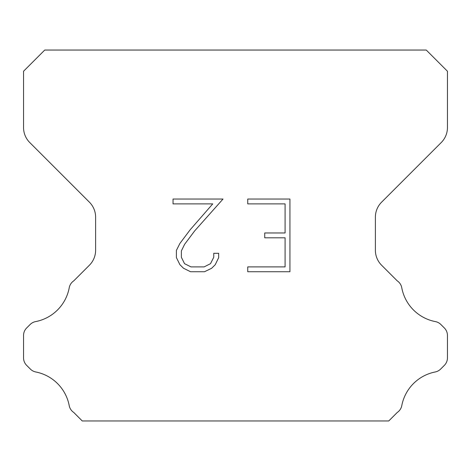 <?xml version="1.0" encoding="UTF-8"?>
<svg xmlns="http://www.w3.org/2000/svg" width="471" height="471" viewBox="0 0 471 471"><rect width="100%" height="100%" fill="white"/><g stroke="black" fill="none" stroke-linecap="round" stroke-linejoin="round"><path stroke-width="0.71" d="M285.09 266.892L285.09 237.814L264.737 237.814L264.737 232.968L285.09 232.968L285.09 203.884L247.746 203.884L247.746 199.039L289.936 199.039L289.936 271.738L247.746 271.738L247.746 266.892L285.09 266.892M218.668 253.304L218.668 257.666L215.212 264.761L211.614 268.287L204.514 271.738L190.549 271.738L183.502 268.235L179.904 264.684L176.401 257.59L176.401 250.395L179.904 243.436L190.172 229.766L212.751 203.884L173.04 203.884L173.04 199.039L223.019 199.039L194.717 230.837L184.638 244.272L181.37 250.902L181.37 257.284L184.538 263.678L190.979 266.892L204.137 266.892L210.525 263.666L213.746 257.284L213.746 253.304L218.668 253.304M426.255 50.044L44.745 50.044L23.55 71.239L23.55 127.541A21.195 21.195 0 0 0 29.755 142.53L89.408 202.177A21.195 21.195 0 0 1 95.613 217.166L95.613 250.231A21.195 21.195 0 0 1 89.408 265.22L73.776 280.846A10.598 10.598 0 0 0 69.184 288.011A42.39 42.39 0 0 1 35.596 321.605A10.598 10.598 0 0 0 30.109 324.519L26.653 327.969A10.598 10.598 0 0 0 23.55 335.464L23.55 357.872A10.598 10.598 0 0 0 26.653 365.366L30.362 369.076A10.598 10.598 0 0 0 35.802 371.978A42.39 42.39 0 0 1 69.16 405.337A10.598 10.598 0 0 0 73.729 412.437L82.242 420.956L388.758 420.956L397.271 412.437A10.598 10.598 0 0 0 401.84 405.337A42.39 42.39 0 0 1 435.198 371.978A10.598 10.598 0 0 0 440.638 369.076L444.347 365.366A10.598 10.598 0 0 0 447.45 357.872L447.45 335.464A10.598 10.598 0 0 0 444.347 327.969L440.891 324.519A10.598 10.598 0 0 0 435.404 321.605A42.39 42.39 0 0 1 401.816 288.011A10.598 10.598 0 0 0 397.224 280.846L381.592 265.22A21.195 21.195 0 0 1 375.387 250.231L375.387 217.166A21.195 21.195 0 0 1 381.592 202.177L441.245 142.53A21.195 21.195 0 0 0 447.45 127.541L447.45 71.239L426.255 50.044"/></g></svg>
